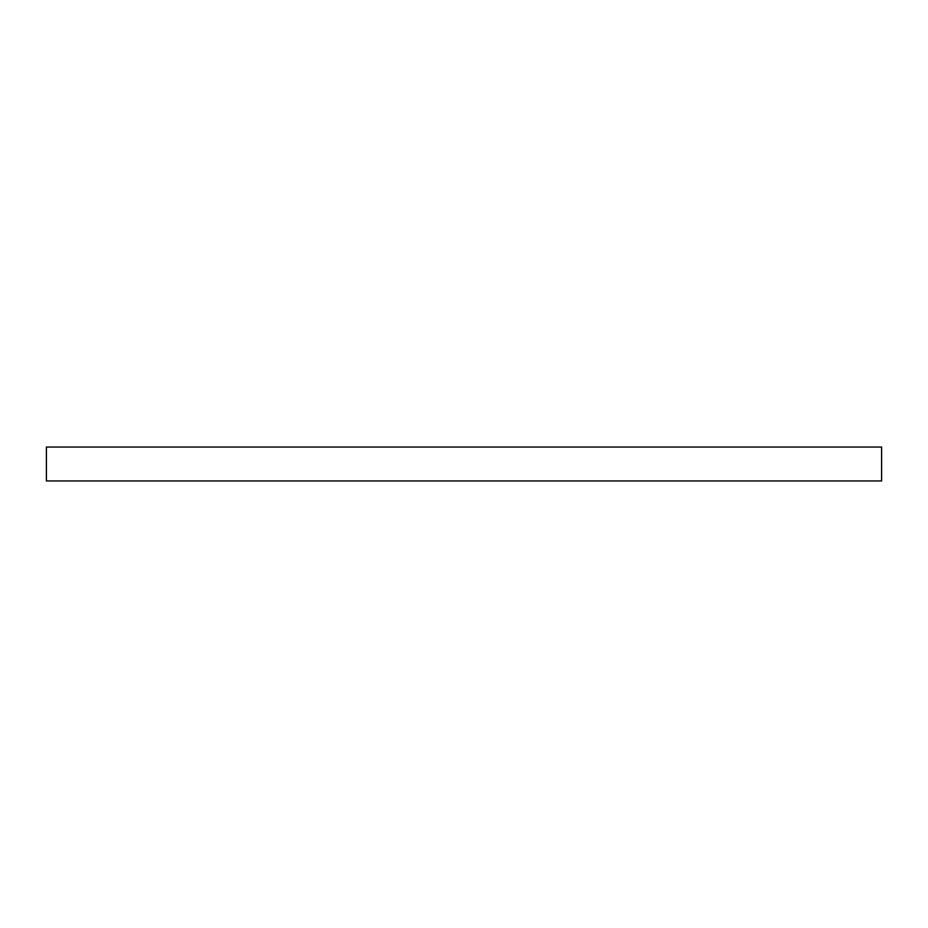 <?xml version="1.0" encoding="UTF-8"?>
<svg xmlns="http://www.w3.org/2000/svg" width="928" height="928" viewBox="0 0 928 928"><rect width="100%" height="100%" fill="white"/><g stroke="black" fill="none" stroke-linecap="round" stroke-linejoin="round"><path stroke-width="1.39" d="M46.4 480.948L46.4 447.052L881.6 447.052L881.6 480.948L46.4 480.948"/></g></svg>
